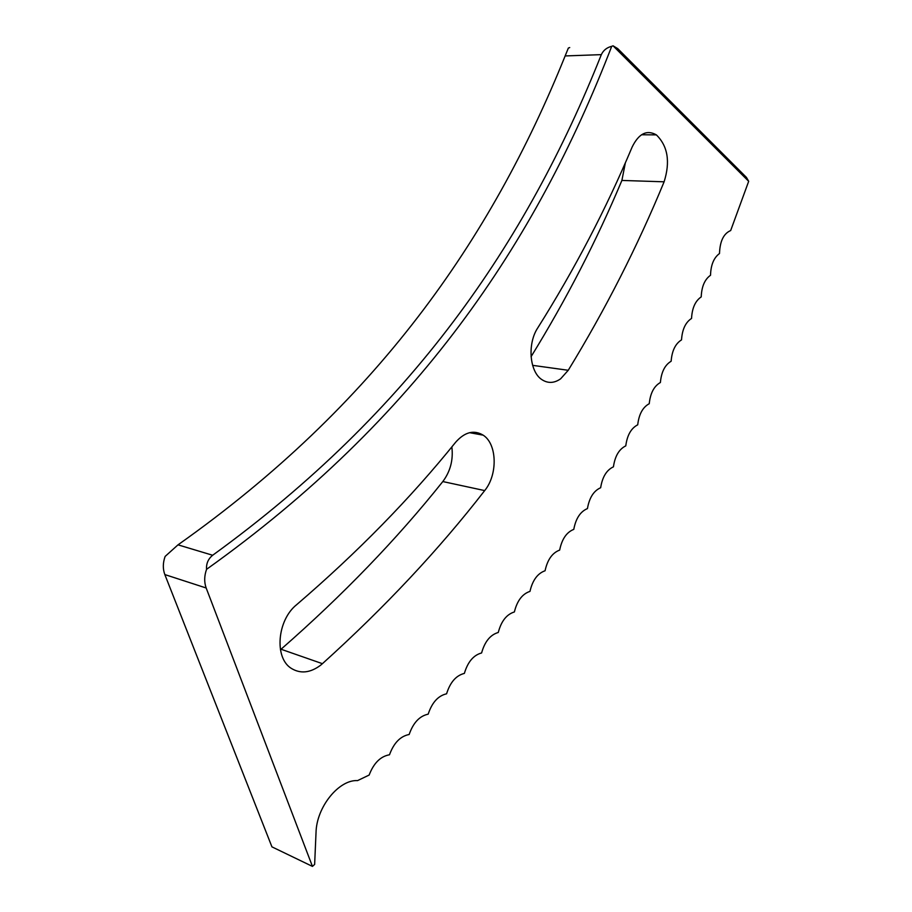 <?xml version="1.0" encoding="UTF-8"?>
<svg xmlns="http://www.w3.org/2000/svg" width="912" height="912" viewBox="0 0 912 912"><rect width="100%" height="100%" fill="white"/><g stroke="black" fill="none" stroke-linecap="round" stroke-linejoin="round"><path stroke-width="1.37" d="M560.618 378.822L568.244 370.283C605.568 309.168 637.534 246.343 664.107 181.807C670.411 161.743 667.823 146.102 656.355 134.873C646.859 129.515 638.788 133.551 632.164 146.992C606.013 209.167 574.56 269.428 537.829 327.784C527.125 343.744 529.519 371.959 542.002 379.7C548.032 383.564 554.234 383.268 560.618 378.822M320.579 665.247L322.415 663.685C384.716 607.449 438.809 549.754 484.694 490.588C497.906 474.582 497.177 443.984 483.166 435.161C473.944 429.643 464.789 431.98 455.704 442.172C410.605 498.191 357.607 552.353 296.708 604.633C277.123 620.126 274.045 658.054 291.43 668.45C300.584 673.979 310.297 672.908 320.579 665.247M280.429 649.766L281.044 649.241C343.06 594.966 396.982 539.072 442.81 481.559C450.38 471.424 453.389 459.876 451.85 446.891M748.684 181.306L613.069 45.817L617.72 48.621L746.472 177.452L748.684 181.306L730.672 230.554C723.649 233.529 719.933 241.178 719.5 253.525C713.811 257.72 710.824 264.97 710.528 275.264C704.737 279.357 701.636 286.562 701.214 296.902C695.32 300.892 692.094 308.062 691.547 318.436C685.55 322.324 682.21 329.471 681.526 339.88C675.427 343.664 671.962 350.789 671.141 361.243C664.928 364.925 661.337 372.016 660.391 382.516C654.052 386.095 650.336 393.163 649.241 403.708C642.8 407.185 638.947 414.219 637.716 424.821C631.15 428.195 627.171 435.206 625.78 445.865C619.088 449.137 614.973 456.125 613.434 466.83C606.617 469.999 602.353 476.976 600.655 487.738C593.712 490.804 589.312 497.758 587.442 508.588C580.374 511.541 575.814 518.472 573.785 529.37C566.58 532.22 561.872 539.129 559.66 550.096C552.319 552.832 547.451 559.729 545.068 570.764C537.578 573.397 532.551 580.271 529.975 591.386C522.337 593.906 517.138 600.769 514.379 611.952C506.593 614.369 501.224 621.209 498.26 632.483C490.325 634.775 484.762 641.603 481.593 652.958C473.499 655.147 467.753 661.952 464.379 673.398C456.114 675.461 450.175 682.267 446.572 693.804C438.148 695.742 432.014 702.536 428.173 714.164C419.566 715.988 413.227 722.76 409.157 734.491C400.368 736.189 393.813 742.949 389.481 754.783C380.509 756.344 373.738 763.105 369.143 775.052L357.572 780.604C339.025 779.418 316.567 806.892 316.031 832.474L314.64 864.428L312.44 866.4L271.936 846.86L164.833 574.571C162.724 568.894 162.826 562.841 165.129 556.423L178.011 544.84L212.656 555.26C411.335 411.187 526.52 242.877 601.327 54.64L565.144 55.94C490.759 240.483 375.493 405.259 178.011 544.84M613.069 45.817L611.713 46.318C535.572 243.504 416.795 419.338 206.557 569.327C204.22 575.962 204.094 582.187 206.18 588.001L312.44 866.4M565.144 55.94L568.358 48.051L569.715 47.561M531.069 356.683C566.261 299.546 596.539 240.802 621.893 180.439L625.358 162.803M611.713 46.318C606.822 47.538 603.356 50.308 601.327 54.64M212.656 555.26C208.21 558.885 206.169 563.57 206.557 569.327M532.619 365.347L568.244 370.283M281.044 649.241L322.415 663.685M206.18 588.001L164.833 574.571M442.81 481.559L484.694 490.588M621.893 180.439L664.107 181.807M469.589 432.676L483.166 435.161M641.524 134.759L656.355 134.873"/></g></svg>
